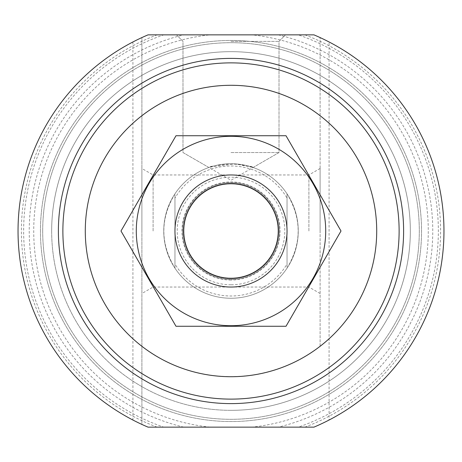 <?xml version="1.0" encoding="UTF-8"?>
<svg xmlns="http://www.w3.org/2000/svg" width="462" height="462" viewBox="0 0 462 462"><rect width="100%" height="100%" fill="white"/><g stroke="black" fill="none" stroke-linecap="round" stroke-linejoin="round"><path stroke-width="0.35" stroke-dasharray="2.31 1.73" d="M231 152.541L279.008 152.541L231 152.541M210.008 167.111L235.389 163.9L253.107 167.458C252.957 166.453 245.588 165.217 231 163.75C216.418 165.217 209.055 166.453 208.899 167.458L210.008 167.111M329.077 41.967L320.108 37.578A212.959 212.959 0 0 0 313.935 34.852A212.959 212.959 0 0 1 313.935 427.148A212.959 212.959 0 0 0 320.108 424.422L329.077 420.033A212.959 212.959 0 0 0 329.077 41.967L329.077 420.033M163.75 34.852L148.065 34.852A212.959 212.959 0 0 0 141.892 37.578L141.892 424.422L132.923 420.033A212.959 212.959 0 0 1 132.923 41.967L141.892 37.578L141.892 424.422A212.959 212.959 0 0 0 148.065 427.148A212.959 212.959 0 0 1 148.065 34.852L313.935 34.852A212.959 212.959 0 0 1 313.935 427.148L148.065 427.148A212.959 212.959 0 0 1 148.065 34.852L251.998 34.852A197.268 197.268 0 0 1 251.998 427.148L163.75 427.148A207.357 207.357 0 0 1 163.75 34.852L298.25 34.852A207.357 207.357 0 0 1 298.25 427.148M320.108 346.154L320.108 37.578L320.108 346.154A145.599 145.599 0 0 1 141.892 346.154M251.998 427.148L163.75 427.148M251.998 34.852L298.25 34.852M40.454 231A190.546 190.546 0 0 1 326.27 65.985A190.546 190.546 0 0 1 326.27 396.015A190.546 190.546 0 0 1 40.454 231A190.546 190.546 0 0 1 326.27 65.985A190.546 190.546 0 0 1 326.27 396.015A190.546 190.546 0 0 1 40.454 231A190.546 190.546 0 0 1 326.27 65.985A190.546 190.546 0 0 1 326.27 396.015A190.546 190.546 0 0 1 40.454 231M42.7 231A188.3 188.3 0 0 1 325.15 67.926A188.3 188.3 0 0 1 325.15 394.074A188.3 188.3 0 0 1 42.7 231A188.3 188.3 0 0 1 325.15 67.926A188.3 188.3 0 0 1 325.15 394.074A188.3 188.3 0 0 1 42.7 231M320.108 231L320.108 168.486L320.108 231M141.892 231L141.892 168.486L141.892 231M231 34.852L285.516 34.852L231 34.852M153.101 231L153.101 174.959L153.101 231M308.899 231L308.899 174.959L308.899 231M231 41.366L279.008 41.366L231 41.366M163.75 231A67.25 67.25 0 0 1 264.628 172.759A67.25 67.25 0 0 1 264.628 289.241A67.25 67.25 0 0 1 163.75 231A67.25 67.25 0 0 1 264.628 172.759A67.25 67.25 0 0 1 264.628 289.241A67.25 67.25 0 0 1 163.75 231M51.663 231A179.337 179.337 0 0 1 320.668 75.693A179.337 179.337 0 0 1 320.668 386.307A179.337 179.337 0 0 1 51.663 231A179.337 179.337 0 0 1 320.668 75.693A179.337 179.337 0 0 1 320.668 386.307A179.337 179.337 0 0 1 51.663 231M174.959 198.054L174.959 193.826A67.25 67.25 0 0 1 287.041 193.826L287.041 198.054A65.009 65.009 0 0 0 174.959 198.054L174.959 263.946A65.009 65.009 0 0 0 287.041 263.946L287.041 268.174A67.25 67.25 0 0 1 174.959 268.174L174.959 263.946M287.041 198.054L287.041 263.946M231 298.25A67.25 67.25 0 0 1 172.759 197.372A67.25 67.25 0 0 1 289.241 197.372A67.25 67.25 0 0 1 231 298.25M174.959 193.826C160.141 218.607 160.141 243.393 174.959 268.174L174.959 193.826M287.041 268.174C301.859 243.393 301.859 218.607 287.041 193.826L287.041 268.174M231 410.337A179.337 179.337 0 0 1 75.693 141.332A179.337 179.337 0 0 1 386.307 141.332A179.337 179.337 0 0 1 231 410.337A179.337 179.337 0 0 1 75.693 141.332A179.337 179.337 0 0 1 386.307 141.332A179.337 179.337 0 0 1 231 410.337M231 287.041A56.041 56.041 0 0 1 182.467 202.98A56.041 56.041 0 0 1 279.533 202.98A56.041 56.041 0 0 1 231 287.041M231 278.078A47.078 47.078 0 0 1 190.234 207.461A47.078 47.078 0 0 1 271.766 207.461A47.078 47.078 0 0 1 231 278.078A47.078 47.078 0 0 1 190.234 207.461A47.078 47.078 0 0 1 271.766 207.461A47.078 47.078 0 0 1 231 278.078A47.078 47.078 0 0 1 190.234 207.461A47.078 47.078 0 0 1 271.766 207.461A47.078 47.078 0 0 1 231 278.078M174.959 231A56.041 56.041 0 0 1 259.02 182.467A56.041 56.041 0 0 1 259.02 279.533A56.041 56.041 0 0 1 174.959 231A56.041 56.041 0 0 1 259.02 182.467A56.041 56.041 0 0 1 259.02 279.533A56.041 56.041 0 0 1 174.959 231M286.007 326.27L175.993 326.27L120.992 231L175.993 135.73L286.007 135.73L341.008 231L286.007 326.27M136.29 231A94.71 94.71 0 0 1 278.355 148.978A94.71 94.71 0 0 1 278.355 313.022A94.71 94.71 0 0 1 136.29 231M182.542 231A48.458 48.458 0 0 1 255.232 189.033A48.458 48.458 0 0 1 255.232 272.967A48.458 48.458 0 0 1 182.542 231A48.458 48.458 0 0 1 255.232 189.033A48.458 48.458 0 0 1 255.232 272.967A48.458 48.458 0 0 1 182.542 231M313.935 34.852A212.959 212.959 0 0 1 313.935 427.148A212.959 212.959 0 0 0 313.935 34.852M148.065 427.148A212.959 212.959 0 0 1 148.065 34.852A212.959 212.959 0 0 0 148.065 427.148M141.892 115.847A145.599 145.599 0 0 1 320.108 115.847M157.126 427.148A209.598 209.598 0 0 1 157.126 34.852M304.874 34.852A209.598 209.598 0 0 1 304.874 427.148M210.002 427.148A197.268 197.268 0 0 1 210.002 34.852M183.778 427.148A201.75 201.75 0 0 1 183.778 34.852M278.222 34.852A201.75 201.75 0 0 1 278.222 427.148M132.923 41.967L132.923 420.033M231 284.8A53.8 53.8 0 0 1 184.407 204.1A53.8 53.8 0 0 1 277.593 204.1A53.8 53.8 0 0 1 231 284.8M231 280.047A49.047 49.047 0 0 1 188.525 206.479A49.047 49.047 0 0 1 273.475 206.479A49.047 49.047 0 0 1 231 280.047M253.124 167.487L279.008 152.541L279.008 41.366L285.516 34.852L279.008 41.366L279.008 152.541L231 180.255L182.992 152.541L182.992 41.366L176.484 34.852L182.992 41.366L182.992 152.541L208.882 167.487M320.108 168.486L308.899 174.959L153.101 174.959L141.892 168.486M320.108 293.514L308.899 287.041L153.101 287.041L141.892 293.514"/><path stroke-width="0.69" d="M313.935 34.852L148.065 34.852A212.959 212.959 0 0 0 148.065 427.148L313.935 427.148A212.959 212.959 0 0 0 313.935 34.852M231 62.872A168.128 168.128 0 0 1 376.599 315.061A168.128 168.128 0 0 1 85.401 315.061A168.128 168.128 0 0 1 231 62.872A168.128 168.128 0 0 1 376.599 315.061A168.128 168.128 0 0 1 85.401 315.061A168.128 168.128 0 0 1 231 62.872A168.128 168.128 0 0 1 376.599 315.061A168.128 168.128 0 0 1 85.401 315.061A168.128 168.128 0 0 1 231 62.872M231 278.447A47.447 47.447 0 0 1 189.911 207.276A47.447 47.447 0 0 1 272.089 207.276A47.447 47.447 0 0 1 231 278.447M231 287.041A56.041 56.041 0 0 1 182.467 202.98A56.041 56.041 0 0 1 279.533 202.98A56.041 56.041 0 0 1 231 287.041M136.29 231A94.71 94.71 0 0 1 278.355 148.978A94.71 94.71 0 0 1 278.355 313.022A94.71 94.71 0 0 1 136.29 231M286.007 135.73L175.993 135.73L120.992 231L175.993 326.27L286.007 326.27L341.008 231L286.007 135.73M231 58.391A172.609 172.609 0 0 1 380.486 317.307A172.609 172.609 0 0 1 81.514 317.307A172.609 172.609 0 0 1 231 58.391M231 85.291A145.709 145.709 0 0 1 357.19 303.857A145.709 145.709 0 0 1 104.81 303.857A145.709 145.709 0 0 1 231 85.291"/></g></svg>
